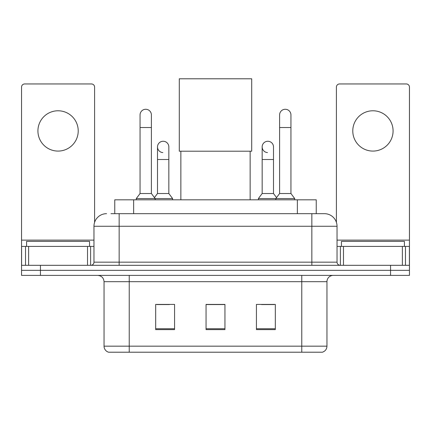 <?xml version="1.0" encoding="UTF-8"?>
<svg xmlns="http://www.w3.org/2000/svg" width="431" height="431" viewBox="0 0 431 431"><rect width="100%" height="100%" fill="white"/><g stroke="black" fill="none" stroke-linecap="round" stroke-linejoin="round"><path stroke-width="0.65" d="M114.759 213.674L114.759 199.822L316.241 199.822L316.241 213.674M111.257 213.674L324.247 213.674M110.972 213.674L119.155 213.674L119.155 226.27L93.969 226.27L93.969 262.161A3.146 3.146 0 0 1 90.817 265.307M106.559 213.674A12.596 12.596 0 0 0 93.969 226.27M324.441 213.674A12.596 12.596 0 0 1 337.031 226.27L337.031 262.161C337.22 264.074 338.27 265.124 340.183 265.307M40.439 265.307L21.55 265.307L21.55 270.35L40.439 270.35L21.55 270.35L21.55 275.387L40.439 275.387L40.439 270.35L390.561 270.35L40.439 270.35L40.439 265.307L390.561 265.307L390.561 270.35L409.45 270.35L390.561 270.35L390.561 275.387L40.439 275.387M390.561 275.387L409.45 275.387L409.45 246.419L409.45 265.307L390.561 265.307M326.957 346.163C326.784 349.18 325.27 351.195 322.426 352.208L301.77 352.208L301.77 346.163L326.957 346.163L326.957 281.68A6.298 6.298 0 0 1 333.255 275.387M104.043 346.163L129.23 346.163L129.23 352.208L301.77 352.208L108.574 352.208A6.298 6.298 0 0 1 104.043 346.163L104.043 281.68C103.666 277.86 101.571 275.759 97.745 275.387M275.323 329.602L275.323 304.415L256.429 304.415L256.429 329.602L275.323 329.602M174.571 329.602L174.571 304.415L155.677 304.415L155.677 329.602L174.571 329.602M224.944 329.602L224.944 304.415L206.056 304.415L206.056 329.602L224.944 329.602M156.873 304.545L169.469 304.545M261.531 304.545L274.127 304.545M224.944 304.545L206.056 304.545M89.556 246.419L89.556 241.382L26.587 241.382L26.587 246.419M58.072 110.778A20.149 20.149 0 0 0 37.923 130.932A20.149 20.149 0 0 0 58.072 151.082A20.149 20.149 0 0 0 78.221 130.932A20.149 20.149 0 0 0 58.072 110.778M87.515 265.307L87.515 246.419L28.635 246.419L28.635 265.307M94.594 222.337L94.594 87.105A3.146 3.146 0 0 0 91.447 83.953L24.696 83.953A3.146 3.146 0 0 0 21.55 87.105L21.55 246.419L28.635 246.419M87.515 246.419L93.969 246.419M21.55 265.307L21.55 246.419M180.864 151.206L180.864 199.822M250.136 151.206L250.136 199.822M179.291 78.792L251.709 78.792L251.709 151.206L179.291 151.206L179.291 78.792M140.059 127.528L151.394 127.528L151.394 193.524L140.059 193.524L140.059 114.937A5.668 5.668 0 0 1 146.082 109.28A5.668 5.668 0 0 1 151.394 114.937A5.668 5.668 0 0 0 146.082 109.28M140.059 193.524L136.282 198.562L136.282 199.822M151.394 193.524L155.176 198.562L136.282 198.562M168.839 193.524L168.839 159.518L157.504 159.518L157.504 193.524L168.839 193.524L172.615 198.562L155.176 198.562L155.176 199.822M279.606 127.528L290.941 127.528L290.941 193.524L279.606 193.524L279.606 114.937A5.668 5.668 0 0 1 285.629 109.28A5.668 5.668 0 0 1 290.941 114.937A5.668 5.668 0 0 0 285.629 109.28M279.606 193.524L275.824 198.562L275.824 199.822M290.941 193.524L294.718 198.562L258.385 198.562L258.385 199.822M294.718 198.562L294.718 199.822M162.816 152.579A5.668 5.668 0 0 1 157.504 146.923A5.668 5.668 0 0 1 163.527 141.271A5.668 5.668 0 0 1 168.839 146.923L168.839 159.518M157.504 193.524L154.449 197.597M172.615 198.562L172.615 199.822M267.473 152.579A5.668 5.668 0 0 1 262.161 146.923A5.668 5.668 0 0 1 268.184 141.271A5.668 5.668 0 0 1 273.496 146.923L273.496 159.518L262.161 159.518L262.161 146.923M273.496 159.518L273.496 193.524L262.161 193.524L262.161 159.518M262.161 193.524L258.385 198.562M273.496 193.524L276.551 197.597M372.928 110.778A20.149 20.149 0 0 0 352.779 130.932A20.149 20.149 0 0 0 372.928 151.082A20.149 20.149 0 0 0 393.077 130.932A20.149 20.149 0 0 0 372.928 110.778M402.365 265.307L402.365 246.419L343.485 246.419L343.485 265.307M402.365 246.419L409.45 246.419L409.45 87.105A3.146 3.146 0 0 0 406.304 83.953L339.553 83.953A3.146 3.146 0 0 0 336.406 87.105L336.406 222.337M337.031 246.419L343.485 246.419M404.413 246.419L404.413 241.382L341.444 241.382L341.444 246.419M133.648 213.674L133.648 199.822M297.352 213.674L297.352 199.822M119.155 265.307L119.155 262.161L337.031 262.161M93.969 262.161L119.155 262.161L119.155 226.27L311.845 226.27L311.845 265.307M337.031 226.27L311.845 226.27L311.845 213.674M301.77 275.387L301.77 281.68L104.043 281.68M326.957 281.68L301.77 281.68L301.77 346.163L129.23 346.163L129.23 275.387M224.944 328.729L206.056 328.729M174.571 328.729L155.677 328.729M275.323 328.729L256.429 328.729M93.969 240.121L21.55 240.121M90.612 246.419L90.612 265.307M21.598 246.419L21.598 265.307M25.531 265.307L25.531 246.419M409.45 240.121L337.031 240.121M409.402 265.307L409.402 246.419M405.469 246.419L405.469 265.307M340.388 265.307L340.388 246.419M151.394 127.528L151.394 114.937M290.941 127.528L290.941 114.937M157.504 159.518L157.504 146.923"/></g></svg>

